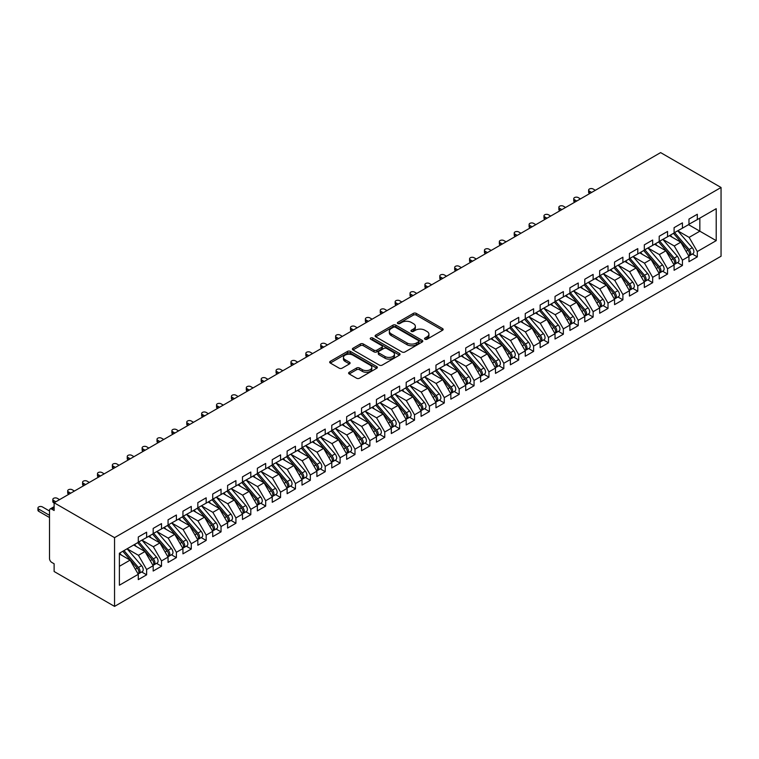 <?xml version="1.0" encoding="UTF-8"?>
<svg xmlns="http://www.w3.org/2000/svg" width="759" height="759" viewBox="0 0 759 759"><rect width="100%" height="100%" fill="white"/><g stroke="black" fill="none" stroke-linecap="round" stroke-linejoin="round"><path stroke-width="1.14" d="M424.983 339.226A1.442 0.835 0 0 0 427.032 339.226L442.554 330.26A2.068 1.195 0 0 0 443.161 329.415A2.068 1.195 0 0 0 442.554 328.571L416.255 313.391A2.068 1.195 0 0 0 413.332 313.391L397.811 322.357A1.442 0.835 0 0 0 397.393 322.945A1.442 0.835 0 0 0 397.811 323.533A1.442 0.835 0 0 0 399.86 323.533L401.872 322.376A6.613 3.814 0 0 1 411.217 322.376L413.408 323.638A6.613 3.814 0 0 1 415.344 326.342A6.613 3.814 0 0 1 413.408 329.036L411.397 330.203A1.442 0.835 0 0 0 410.98 330.791A1.442 0.835 0 0 0 411.397 331.379A1.442 0.835 0 0 0 413.446 331.379L415.458 330.222A6.613 3.814 0 0 1 424.803 330.222L426.994 331.484A6.613 3.814 0 0 1 428.93 334.188A6.613 3.814 0 0 1 426.994 336.882L424.983 338.04A1.442 0.835 0 0 0 424.566 338.637A1.442 0.835 0 0 0 424.983 339.226L424.983 338.04M349.206 372.271A2.068 1.195 0 0 0 348.599 373.105A2.068 1.195 0 0 0 349.206 373.95L356.578 378.21A2.068 1.195 0 0 0 359.5 378.21L376.739 368.257A2.068 1.195 0 0 0 377.346 367.413A2.068 1.195 0 0 0 376.739 366.569L350.44 351.389A2.068 1.195 0 0 0 347.518 351.389L330.279 361.341A2.068 1.195 0 0 0 329.681 362.185A2.068 1.195 0 0 0 330.279 363.03L339.197 368.172A2.068 1.195 0 0 0 342.119 368.172L349.491 363.912A2.068 1.195 0 0 0 350.098 363.077A2.068 1.195 0 0 0 349.491 362.233L345.079 359.681A5.531 3.188 0 0 1 343.457 357.423A5.531 3.188 0 0 1 346.872 354.472A5.531 3.188 0 0 1 352.888 355.165L370.202 365.164A5.531 3.188 0 0 1 371.825 367.413A5.531 3.188 0 0 1 368.409 370.364A5.531 3.188 0 0 1 362.385 369.671L359.5 368.011A2.068 1.195 0 0 0 356.578 368.011L349.206 372.271L349.206 373.95M660.624 152.606L721.05 187.492L114.552 537.647L54.126 502.762L660.624 152.606M402.014 351.977A2.068 1.195 0 0 0 404.936 351.977L422.175 342.024A2.068 1.195 0 0 0 422.782 341.189A2.068 1.195 0 0 0 422.175 340.345L395.875 325.156A2.068 1.195 0 0 0 392.953 325.156L375.714 335.108A2.068 1.195 0 0 0 375.117 335.952A2.068 1.195 0 0 0 375.714 336.797L402.014 351.977M371.255 339.539A1.442 0.835 0 0 1 372.726 339.738L372.726 338.021L399.462 353.457A2.068 1.195 0 0 1 400.059 354.301A2.068 1.195 0 0 1 399.462 355.146L382.223 365.098A2.068 1.195 0 0 1 379.301 365.098L353.001 349.918L353.001 348.229A2.068 1.195 0 0 0 352.394 349.074A2.068 1.195 0 0 0 353.001 349.918M353.001 348.229L360.383 343.969A2.068 1.195 0 0 1 363.295 343.969L373.969 350.127A2.068 1.195 0 0 0 376.891 350.127L381.777 347.299A2.068 1.195 0 0 0 382.384 346.455A2.068 1.195 0 0 0 381.777 345.611L370.677 339.207A1.442 0.835 0 0 1 370.25 338.609A1.442 0.835 0 0 1 371.151 337.84A1.442 0.835 0 0 1 372.726 338.021M54.126 502.762L54.126 510.494L51.745 509.118A3.159 1.822 -120 0 0 50.16 508.966A3.159 1.822 -120 0 0 49.515 510.409L49.515 558.529A3.159 1.822 -120 0 0 51.745 562.4L54.126 563.776L54.126 571.508L114.552 606.394L114.552 537.647M114.552 606.394L721.05 256.238L721.05 187.492M688.527 224.655L716.211 240.641L716.211 208.678L697.312 219.588L697.312 214.256L688.973 219.076L688.973 224.398L682.426 228.184L682.426 222.852L674.096 227.662L674.096 232.994L667.541 236.77L667.541 231.448L659.21 236.258L659.21 241.58L652.664 245.366L652.664 240.034L644.325 244.853L644.325 250.176L637.778 253.961L637.778 248.629L629.439 253.44L629.439 258.772L622.892 262.548L622.892 257.225L614.562 262.035L614.562 267.367L608.006 271.143L608.006 265.821L599.676 270.631L599.676 275.953L593.13 279.739L593.13 274.407L584.791 279.217L584.791 284.549L578.244 288.325L578.244 283.003L569.905 287.813L569.905 293.145L563.358 296.921L563.358 291.598L555.028 296.408L555.028 301.731L548.472 305.516L548.472 300.184L540.142 305.004L540.142 310.327L533.596 314.112L533.596 308.78L525.256 313.59L525.256 318.922L518.71 322.698L518.71 317.376L510.38 322.186L510.38 327.508L503.824 331.294L503.824 325.962L495.494 330.782L495.494 336.104L488.948 339.89L488.948 334.558L480.608 339.368L480.608 344.7L474.062 348.476L474.062 343.153L465.722 347.964L465.722 353.296L459.176 357.072L459.176 351.749L450.846 356.559L450.846 361.882L444.29 365.667L444.29 360.335L435.96 365.145L435.96 370.477L429.414 374.253L429.414 368.931L421.074 373.741L421.074 379.073L414.528 382.849L414.528 377.527L406.188 382.337L406.188 387.659L399.642 391.445L399.642 386.113L391.312 390.932L391.312 396.255L384.756 400.04L384.756 394.708L376.426 399.519L376.426 404.851L369.88 408.627L369.88 403.304L361.54 408.114L361.54 413.446L354.994 417.222L354.994 411.89L346.654 416.71L346.654 422.032L340.108 425.818L340.108 420.486L331.778 425.296L331.778 430.628L325.222 434.404L325.222 429.082L316.892 433.892L316.892 439.224L310.346 443L310.346 437.677L302.006 442.488L302.006 447.81L295.46 451.596L295.46 446.264L287.12 451.074L287.12 456.406L280.574 460.191L280.574 454.859L272.244 459.669L272.244 465.001L265.688 468.777L265.688 463.455L257.358 468.265L257.358 473.588L250.812 477.373L250.812 472.041L242.472 476.861L242.472 482.183L235.926 485.969L235.926 480.637L227.596 485.447L227.596 490.779L221.04 494.555L221.04 489.232L212.71 494.043L212.71 499.375L206.163 503.151L206.163 497.819L197.824 502.638L197.824 507.961L191.277 511.746L191.277 506.414L182.938 511.224L182.938 516.556L176.392 520.332L176.392 515.01L168.062 519.82L168.062 525.152L161.506 528.928L161.506 523.606L153.176 528.416L153.176 533.738L146.629 537.524L146.629 532.192L138.29 537.002L138.29 542.334L119.391 553.245L119.391 585.217L138.29 574.297L130.102 560.123L119.391 553.937M716.211 240.641L697.312 251.552L689.125 237.377L677.815 230.84M692.36 254.028L697.312 256.884L697.312 251.552M697.312 256.884L688.973 261.694L688.973 256.362L682.426 260.147L674.239 245.963L662.93 239.436M677.483 262.614L682.426 265.47L682.426 260.147M682.426 265.47L674.096 270.289L674.096 264.957L667.541 268.743L659.362 254.559L648.044 248.032L662.493 264.91L659.372 266.713A4.212 2.429 60 0 1 660.994 270.707A4.212 2.429 60 0 1 660.121 272.642A4.212 2.429 60 0 1 659.438 272.832M662.598 271.21L667.541 274.065L667.541 268.743M667.541 274.065L659.21 278.876L659.21 273.553L652.664 277.329L644.476 263.155L633.167 256.618L647.617 273.496L644.486 275.299A4.212 2.429 60 0 1 646.108 279.303A4.212 2.429 60 0 1 645.245 281.228A4.212 2.429 60 0 1 644.562 281.428M647.712 279.805L652.664 282.661L652.664 277.329M652.664 282.661L644.325 287.471L644.325 282.139L637.778 285.925L629.591 271.75L618.281 265.214M632.835 288.392L637.778 291.247L637.778 285.925M637.778 291.247L629.439 296.067L629.439 290.735L622.892 294.52L614.705 280.337L603.396 273.809M617.949 296.987L622.892 299.843L622.892 294.52M622.892 299.843L614.562 304.653L614.562 299.331L608.006 303.107L599.828 288.932L588.51 282.405L602.959 299.274L599.838 301.086A4.212 2.429 60 0 1 601.46 305.08A4.212 2.429 60 0 1 600.587 307.006A4.212 2.429 60 0 1 599.904 307.205M603.063 305.583L608.006 308.439L608.006 303.107M608.006 308.439L599.676 313.249L599.676 307.926L593.13 311.702L584.942 297.528L573.633 290.991L588.083 307.869L584.952 309.672A4.212 2.429 60 0 1 586.574 313.676A4.212 2.429 60 0 1 585.711 315.602A4.212 2.429 60 0 1 585.028 315.801M588.178 314.179L593.13 317.034L593.13 311.702M593.13 317.034L584.791 321.844L584.791 316.512L578.244 320.298L570.056 306.114L558.747 299.587M573.301 322.765L578.244 325.62L578.244 320.298M578.244 325.62L569.905 330.431L569.905 325.108L563.358 328.884L555.171 314.71L543.861 308.182M558.415 331.36L563.358 334.216L563.358 328.884M563.358 334.216L555.028 339.026L555.028 333.704L548.472 337.48L540.294 323.306L528.976 316.769L543.425 333.647L540.304 335.45A4.212 2.429 60 0 1 541.926 339.453A4.212 2.429 60 0 1 541.053 341.379A4.212 2.429 60 0 1 540.38 341.578M543.529 339.956L548.472 342.812L548.472 337.48M548.472 342.812L540.142 347.622L540.142 342.29L533.596 346.076L525.408 331.892L514.099 325.364L528.549 342.243L525.418 344.045A4.212 2.429 60 0 1 527.05 348.049A4.212 2.429 60 0 1 526.177 349.975A4.212 2.429 60 0 1 525.494 350.165M528.644 348.542L533.596 351.398L533.596 346.076M533.596 351.398L525.256 356.218L525.256 350.886L518.71 354.671L510.522 340.487L499.213 333.96M513.767 357.138L518.71 359.994L518.71 354.671M518.71 359.994L510.38 364.804L510.38 359.481L503.824 363.257L495.636 349.083L484.327 342.546M498.881 365.734L503.824 368.589L503.824 363.257M503.824 368.589L495.494 373.4L495.494 368.068L488.948 371.853L480.76 357.679L469.442 351.142L483.891 368.02L480.77 369.823A4.212 2.429 60 0 1 482.392 373.826A4.212 2.429 60 0 1 481.519 375.752A4.212 2.429 60 0 1 480.845 375.952M483.995 374.32L488.948 377.176L488.948 371.853M488.948 377.176L480.608 381.995L480.608 376.663L474.062 380.449L465.874 366.265L454.565 359.738M469.109 382.916L474.062 385.771L474.062 380.449M474.062 385.771L465.722 390.581L465.722 385.259L459.176 389.035L450.988 374.861L439.679 368.333M454.233 391.511L459.176 394.367L459.176 389.035M459.176 394.367L450.846 399.177L450.846 393.855L444.29 397.631L436.112 383.456L424.793 376.919M439.347 400.107L444.29 402.963L444.29 397.631M444.29 402.963L435.96 407.773L435.96 402.441L429.414 406.226L421.226 392.042L409.917 385.515L424.357 402.393L421.236 404.196A4.212 2.429 60 0 1 422.858 408.2A4.212 2.429 60 0 1 421.985 410.126A4.212 2.429 60 0 1 421.311 410.315M424.461 408.693L429.414 411.549L429.414 406.226M429.414 411.549L421.074 416.359L421.074 411.036L414.528 414.812L406.34 400.638L395.031 394.111L409.481 410.98L406.35 412.792A4.212 2.429 60 0 1 407.981 416.786A4.212 2.429 60 0 1 407.109 418.721A4.212 2.429 60 0 1 406.426 418.911M409.575 417.289L414.528 420.144L414.528 414.812M414.528 420.144L406.188 424.955L406.188 419.632L399.642 423.408L391.454 409.234L380.145 402.697M394.699 425.884L399.642 428.74L399.642 423.408M399.642 428.74L391.312 433.55L391.312 428.218L384.756 432.004L376.578 417.82L365.259 411.293M379.813 434.471L384.756 437.326L384.756 432.004M384.756 437.326L376.426 442.146L376.426 436.814L369.88 440.599L361.692 426.416L350.383 419.888M364.927 443.066L369.88 445.922L369.88 440.599M369.88 445.922L361.54 450.732L361.54 445.41L354.994 449.186L346.806 435.011L335.497 428.484L349.946 445.353L346.816 447.155A4.212 2.429 60 0 1 348.447 451.159A4.212 2.429 60 0 1 347.575 453.085A4.212 2.429 60 0 1 346.891 453.284M350.041 451.662L354.994 454.518L354.994 449.186M354.994 454.518L346.654 459.328L346.654 453.996L340.108 457.781L331.92 443.607L320.611 437.07M335.165 460.248L340.108 463.113L340.108 457.781M340.108 463.113L331.778 467.923L331.778 462.592L325.222 466.377L317.044 452.193L305.725 445.666M320.279 468.844L325.222 471.7L325.222 466.377M325.222 471.7L316.892 476.51L316.892 471.187L310.346 474.963L302.158 460.789L290.849 454.262L305.298 471.13L302.167 472.942A4.212 2.429 60 0 1 303.79 476.937A4.212 2.429 60 0 1 302.926 478.863A4.212 2.429 60 0 1 302.243 479.062M305.393 477.439L310.346 480.295L310.346 474.963M310.346 480.295L302.006 485.105L302.006 479.783L295.46 483.559L287.272 469.385L275.963 462.848L290.412 479.726L287.281 481.529A4.212 2.429 60 0 1 288.913 485.532A4.212 2.429 60 0 1 288.041 487.458A4.212 2.429 60 0 1 287.357 487.657M290.517 486.035L295.46 488.891L295.46 483.559M295.46 488.891L287.12 493.701L287.12 488.369L280.574 492.155L272.386 477.971L261.077 471.443M275.631 494.621L280.574 497.477L280.574 492.155M280.574 497.477L272.244 502.297L272.244 496.965L265.688 500.741L257.51 486.566L246.191 480.039M260.745 503.217L265.688 506.073L265.688 500.741M265.688 506.073L257.358 510.883L257.358 505.56L250.812 509.336L242.624 495.162L231.315 488.625M245.859 511.813L250.812 514.668L250.812 509.336M250.812 514.668L242.472 519.479L242.472 514.147L235.926 517.932L227.738 503.748L216.429 497.221L230.878 514.099L227.747 515.902A4.212 2.429 60 0 1 229.379 519.906A4.212 2.429 60 0 1 228.506 521.831A4.212 2.429 60 0 1 227.823 522.021M230.983 520.399L235.926 523.255L235.926 517.932M235.926 523.255L227.596 528.074L227.596 522.742L221.04 526.528L212.852 512.344L201.543 505.817M216.097 528.995L221.04 531.85L221.04 526.528M221.04 531.85L212.71 536.66L212.71 531.338L206.163 535.114L197.976 520.94L186.657 514.412M201.211 537.59L206.163 540.446L206.163 535.114M206.163 540.446L197.824 545.256L197.824 539.924L191.277 543.71L183.09 529.535L171.781 522.998L186.23 539.877L183.099 541.679A4.212 2.429 60 0 1 184.731 545.683A4.212 2.429 60 0 1 183.858 547.609A4.212 2.429 60 0 1 183.175 547.808M186.325 546.186L191.277 549.042L191.277 543.71M191.277 549.042L182.938 553.852L182.938 548.52L176.392 552.305L168.204 538.122L156.895 531.594L171.344 548.472L168.213 550.275A4.212 2.429 60 0 1 169.845 554.279A4.212 2.429 60 0 1 168.972 556.205A4.212 2.429 60 0 1 168.289 556.394M171.449 554.772L176.392 557.628L176.392 552.305M176.392 557.628L168.062 562.438L168.062 557.115L161.506 560.892L153.327 546.717L142.009 540.19M156.563 563.368L161.506 566.223L161.506 560.892M161.506 566.223L153.176 571.034L153.176 565.711L146.629 569.487L138.442 555.313L127.123 548.776M141.677 571.963L146.629 574.819L146.629 569.487M146.629 574.819L138.29 579.629L138.29 574.297M138.29 542.163L146.629 537.524M119.391 566.309L130.102 560.123M153.176 533.568L161.506 528.928M138.442 555.313L144.988 551.527L133.679 545M153.176 565.711L144.988 551.527M168.062 524.981L176.392 520.332M153.327 546.717L159.874 542.932L148.555 536.404M168.062 557.115L159.874 542.932M182.938 516.386L191.277 511.746M168.204 538.122L174.75 534.345L163.441 527.809M182.938 548.52L174.75 534.345M197.824 507.79L206.163 503.151M183.09 529.535L189.636 525.75L178.327 519.222M197.824 539.924L189.636 525.75M212.71 499.194L221.04 494.555M197.976 520.94L204.522 517.154L193.213 510.627M212.71 531.338L204.522 517.154M227.596 490.608L235.926 485.969M212.852 512.344L219.408 508.568L208.089 502.031M227.596 522.742L219.408 508.568M242.472 482.012L250.812 477.373M227.738 503.748L234.284 499.972L222.975 493.445M242.472 514.147L234.284 499.972M257.358 473.417L265.688 468.777M242.624 495.162L249.17 491.377L237.861 484.849M257.358 505.56L249.17 491.377M272.244 464.831L280.574 460.191M257.51 486.566L264.056 482.79L252.747 476.254M272.244 496.965L264.056 482.79M287.12 456.235L295.46 451.596M272.386 477.971L278.942 474.195L267.623 467.658M287.12 488.369L278.942 474.195M302.006 447.639L310.346 443M287.272 469.385L293.818 465.599L282.509 459.072M302.006 479.783L293.818 465.599M316.892 439.053L325.222 434.404M302.158 460.789L308.704 457.003L297.395 450.476M316.892 471.187L308.704 457.003M331.778 430.457L340.108 425.818M317.044 452.193L323.59 448.417L312.281 441.88M331.778 462.592L323.59 448.417M346.654 421.862L354.994 417.222M331.92 443.607L338.476 439.822L327.157 433.294M346.654 453.996L338.476 439.822M361.54 413.266L369.88 408.627M346.806 435.011L353.352 431.226L342.043 424.698M361.54 445.41L353.352 431.226M376.426 404.68L384.756 400.04M361.692 426.416L368.238 422.64L356.929 416.103M376.426 436.814L368.238 422.64M391.312 396.084L399.642 391.445M376.578 417.82L383.124 414.044L371.815 407.517M391.312 428.218L383.124 414.044M406.188 387.488L414.528 382.849M391.454 409.234L398.01 405.448L386.692 398.921M406.188 419.632L398.01 405.448M421.074 378.902L429.414 374.253M406.34 400.638L412.887 396.862L401.577 390.325M421.074 411.036L412.887 396.862M435.96 370.307L444.29 365.667M421.226 392.042L427.772 388.266L416.463 381.73M435.96 402.441L427.772 388.266M450.846 361.711L459.176 357.072M436.112 383.456L442.658 379.671L431.34 373.143M450.846 393.855L442.658 379.671M465.722 353.115L474.062 348.476M450.988 374.861L457.544 371.075L446.226 364.548M465.722 385.259L457.544 371.075M480.608 344.529L488.948 339.89M465.874 366.265L472.421 362.489L461.111 355.952M480.608 376.663L472.421 362.489M495.494 335.933L503.824 331.294M480.76 357.679L487.306 353.893L475.997 347.366M495.494 368.068L487.306 353.893M510.38 327.338L518.71 322.698M495.636 349.083L502.192 345.298L490.874 338.77M510.38 359.481L502.192 345.298M525.256 318.752L533.596 314.112M510.522 340.487L517.069 336.711L505.76 330.174M525.256 350.886L517.069 336.711M540.142 310.156L548.472 305.516M525.408 331.892L531.955 328.116L520.646 321.588M540.142 342.29L531.955 328.116M555.028 301.56L563.358 296.921M540.294 323.306L546.841 319.52L535.531 312.993M555.028 333.704L546.841 319.52M569.905 292.974L578.244 288.325M555.171 314.71L561.726 310.934L550.408 304.397M569.905 325.108L561.726 310.934M584.791 284.378L593.13 279.739M570.056 306.114L576.603 302.338L565.294 295.801M584.791 316.512L576.603 302.338M599.676 275.783L608.006 271.143M584.942 297.528L591.489 293.742L580.18 287.215M599.676 307.926L591.489 293.742M614.562 267.187L622.892 262.548M599.828 288.932L606.375 285.147L595.065 278.619M614.562 299.331L606.375 285.147M629.439 258.601L637.778 253.961M614.705 280.337L621.26 276.561L609.942 270.024M629.439 290.735L621.26 276.561M644.325 250.005L652.664 245.366M629.591 271.75L636.137 267.965L624.828 261.438M644.325 282.139L636.137 267.965M659.21 241.409L667.541 236.77M644.476 263.155L651.023 259.369L639.714 252.842M659.21 273.553L651.023 259.369M674.096 232.823L682.426 228.184M659.362 254.559L665.909 250.783L654.6 244.246M674.096 264.957L665.909 250.783M688.973 224.228L697.312 219.588M689.125 237.377L699.845 231.191L699.845 218.127L716.211 208.678M674.239 245.963L680.795 242.187L669.476 235.66M688.973 256.362L680.795 242.187M425.562 339.425L426.994 338.599A6.613 3.814 0 0 0 428.93 335.905L428.93 334.188M415.344 326.342L415.344 328.059A6.613 3.814 0 0 1 413.408 330.753L411.976 331.588M442.554 328.571L442.554 330.26L416.255 315.108A2.068 1.195 0 0 0 413.332 315.108L398.39 323.742M422.146 342.043L395.875 326.882A2.068 1.195 0 0 0 392.953 326.882L375.743 336.816M418.522 341.778A1.442 0.835 0 0 0 418.949 341.189A1.442 0.835 0 0 0 418.522 340.592L395.439 327.271A1.442 0.835 0 0 0 393.399 327.271L391.274 328.495A6.613 3.814 0 0 0 389.339 331.19A6.613 3.814 0 0 0 391.274 333.894L407.052 343.002A6.613 3.814 0 0 0 416.406 343.002L418.522 341.778L418.522 343.495A1.442 0.835 0 0 0 418.949 342.907L418.949 341.189M389.339 331.19L389.339 332.907A6.613 3.814 0 0 0 391.274 335.611L391.274 333.894M418.522 343.495L416.406 344.719A6.613 3.814 0 0 1 407.052 344.719L391.274 335.611M353.03 349.927L360.383 345.687L360.383 343.969M382.384 346.455L382.384 348.172A2.068 1.195 0 0 1 381.777 349.017L376.891 351.844A2.068 1.195 0 0 1 373.969 351.844L363.295 345.687A2.068 1.195 0 0 0 360.383 345.687M372.726 339.738L399.433 355.165M385.031 356.512A5.531 3.188 0 0 0 391.056 357.204A5.531 3.188 0 0 0 394.462 354.254A5.531 3.188 0 0 0 392.849 352.005L386.748 348.485A2.068 1.195 0 0 0 383.826 348.485L378.931 351.303A2.068 1.195 0 0 0 378.324 352.148A2.068 1.195 0 0 0 378.931 352.992L385.031 356.512L385.031 358.229A5.531 3.188 0 0 0 391.056 358.922A5.531 3.188 0 0 0 394.462 355.98L394.462 354.254M378.324 352.148L378.324 353.865A2.068 1.195 0 0 0 378.931 354.709L378.931 352.992M385.031 358.229L378.931 354.709M371.825 367.413L371.825 369.13A5.531 3.188 0 0 1 368.409 372.081A5.531 3.188 0 0 1 362.385 371.388L359.5 369.728A2.068 1.195 0 0 0 356.578 369.728L349.225 373.969M343.457 357.423L343.457 359.14A5.531 3.188 0 0 0 345.079 361.398L345.079 359.681M349.463 363.931L345.079 361.398M376.711 368.276L350.44 353.106A2.068 1.195 0 0 0 347.518 353.106L330.307 363.049M674.666 232.662L689.134 249.521A4.212 2.429 60 0 1 690.766 253.525A4.212 2.429 60 0 1 689.893 255.451L693.014 253.648A4.212 2.429 -120 0 0 693.887 251.722A4.212 2.429 -120 0 0 692.265 247.719L677.796 230.859M689.893 255.451A4.212 2.429 60 0 1 689.21 255.65M673.48 233.345L687.948 250.214A4.212 2.429 60 0 1 689.57 254.208A4.212 2.429 60 0 1 688.811 256.068M589.411 191.145L589.411 193.384A2.628 1.518 180 0 1 588.633 192.302L588.633 190.073A2.628 1.518 0 0 0 589.411 191.145L591.64 192.435M595.36 190.281L593.13 189A2.628 1.518 0 0 0 590.255 188.668A2.628 1.518 0 0 0 588.633 190.073M672.066 237.15L670.349 235.148M659.789 241.248L674.258 258.117A4.212 2.429 60 0 1 675.88 262.121A4.212 2.429 60 0 1 675.007 264.047L678.129 262.244A4.212 2.429 -120 0 0 679.001 260.318A4.212 2.429 -120 0 0 677.379 256.314L662.911 239.446M675.007 264.047A4.212 2.429 60 0 1 674.324 264.236M658.594 241.941L673.062 258.8A4.212 2.429 60 0 1 674.685 262.804A4.212 2.429 60 0 1 673.926 264.663M574.525 199.74L574.525 201.97A2.628 1.518 180 0 1 573.757 200.898L573.757 198.668A2.628 1.518 0 0 0 574.525 199.74L576.755 201.031M580.474 198.877L578.244 197.587A2.628 1.518 0 0 0 575.379 197.264A2.628 1.518 0 0 0 573.757 198.668M657.18 245.745L655.472 243.743M660.121 272.642L663.252 270.83A4.212 2.429 -120 0 0 664.125 268.904A4.212 2.429 -120 0 0 662.493 264.91M643.708 250.536L658.176 267.396A4.212 2.429 60 0 1 659.808 271.399A4.212 2.429 60 0 1 659.04 273.259M559.639 208.327L559.639 210.566A2.628 1.518 180 0 1 558.871 209.493L558.871 207.254A2.628 1.518 0 0 0 559.639 208.327L561.869 209.617M565.588 207.473L563.358 206.182A2.628 1.518 0 0 0 560.493 205.85A2.628 1.518 0 0 0 558.871 207.254M642.304 254.341L640.587 252.339M644.903 249.844L659.372 266.713M645.245 281.228L648.366 279.426A4.212 2.429 -120 0 0 649.239 277.5A4.212 2.429 -120 0 0 647.617 273.496M628.831 259.123L643.3 275.991A4.212 2.429 60 0 1 644.922 279.995A4.212 2.429 60 0 1 644.154 281.845M544.753 216.922L544.753 219.161A2.628 1.518 180 0 1 543.985 218.08L543.985 215.85A2.628 1.518 0 0 0 544.753 216.922L546.992 218.213M550.711 216.068L548.472 214.778A2.628 1.518 0 0 0 545.607 214.446A2.628 1.518 0 0 0 543.985 215.85M627.418 262.927L625.701 260.925M630.017 258.439L644.486 275.299M615.132 267.035L629.6 283.894A4.212 2.429 60 0 1 631.232 287.898A4.212 2.429 60 0 1 630.359 289.824L633.48 288.022A4.212 2.429 -120 0 0 634.353 286.096A4.212 2.429 -120 0 0 632.731 282.092L618.262 265.223M630.359 289.824A4.212 2.429 60 0 1 629.676 290.023M613.946 267.718L628.414 284.587A4.212 2.429 60 0 1 630.036 288.581A4.212 2.429 60 0 1 629.277 290.441M529.877 225.518L529.877 227.747A2.628 1.518 180 0 1 529.099 226.675L529.099 224.446A2.628 1.518 0 0 0 529.877 225.518L532.106 226.808M535.826 224.655L533.596 223.364A2.628 1.518 0 0 0 530.731 223.042A2.628 1.518 0 0 0 529.099 224.446M612.532 271.523L610.815 269.521M600.255 275.621L614.724 292.49A4.212 2.429 60 0 1 616.346 296.494A4.212 2.429 60 0 1 615.473 298.42L618.594 296.608A4.212 2.429 -120 0 0 619.467 294.682A4.212 2.429 -120 0 0 617.845 290.688L603.377 273.819M615.473 298.42A4.212 2.429 60 0 1 614.79 298.61M599.06 276.314L613.528 293.173A4.212 2.429 60 0 1 615.151 297.177A4.212 2.429 60 0 1 614.392 299.037M514.991 234.114L514.991 236.343A2.628 1.518 180 0 1 514.222 235.271L514.222 233.032A2.628 1.518 0 0 0 514.991 234.114L517.221 235.394M520.94 233.25L518.71 231.96A2.628 1.518 0 0 0 515.845 231.628A2.628 1.518 0 0 0 514.222 233.032M597.656 280.118L595.938 278.117M600.587 307.006L603.718 305.203A4.212 2.429 -120 0 0 604.591 303.277A4.212 2.429 -120 0 0 602.959 299.274M584.174 284.9L598.642 301.769A4.212 2.429 60 0 1 600.274 305.773A4.212 2.429 60 0 1 599.506 307.632M500.105 242.7L500.105 244.939A2.628 1.518 180 0 1 499.337 243.867L499.337 241.628A2.628 1.518 0 0 0 500.105 242.7L502.335 243.99M506.063 241.846L503.824 240.556A2.628 1.518 0 0 0 500.959 240.223A2.628 1.518 0 0 0 499.337 241.628M582.77 288.705L581.052 286.712M585.369 284.217L599.838 301.086M585.711 315.602L588.832 313.799A4.212 2.429 -120 0 0 589.705 311.873A4.212 2.429 -120 0 0 588.083 307.869M569.297 293.496L583.766 310.365A4.212 2.429 60 0 1 585.388 314.359A4.212 2.429 60 0 1 584.62 316.218M485.219 251.295L485.219 253.525A2.628 1.518 180 0 1 484.451 252.453L484.451 250.223A2.628 1.518 0 0 0 485.219 251.295L487.458 252.586M491.177 250.432L488.948 249.151A2.628 1.518 0 0 0 486.073 248.819A2.628 1.518 0 0 0 484.451 250.223M567.884 297.3L566.167 295.298M570.483 292.813L584.952 309.672M555.597 301.399L570.066 318.268A4.212 2.429 60 0 1 571.698 322.271A4.212 2.429 60 0 1 570.825 324.197L573.946 322.395A4.212 2.429 -120 0 0 574.819 320.459A4.212 2.429 -120 0 0 573.197 316.465L558.728 299.596M570.825 324.197A4.212 2.429 60 0 1 570.142 324.387M554.412 302.091L568.88 318.951A4.212 2.429 60 0 1 570.502 322.954A4.212 2.429 60 0 1 569.743 324.814M470.343 259.891L470.343 262.121A2.628 1.518 180 0 1 469.565 261.049L469.565 258.81A2.628 1.518 0 0 0 470.343 259.891L472.572 261.172M476.291 259.028L474.062 257.737A2.628 1.518 0 0 0 471.197 257.415A2.628 1.518 0 0 0 469.565 258.81M552.998 305.896L551.29 303.894M540.721 309.995L555.19 326.863A4.212 2.429 60 0 1 556.812 330.858A4.212 2.429 60 0 1 555.939 332.784L559.07 330.981A4.212 2.429 -120 0 0 559.933 329.055A4.212 2.429 -120 0 0 558.311 325.051L543.842 308.192M555.939 332.784A4.212 2.429 60 0 1 555.256 332.983M539.526 310.678L553.994 327.546A4.212 2.429 60 0 1 555.616 331.55A4.212 2.429 60 0 1 554.857 333.41M455.457 268.477L455.457 270.716A2.628 1.518 180 0 1 454.688 269.644L454.688 267.405A2.628 1.518 0 0 0 455.457 268.477L457.686 269.768M461.406 267.623L459.176 266.333A2.628 1.518 0 0 0 456.311 266.001A2.628 1.518 0 0 0 454.688 267.405M538.122 314.482L536.404 312.49M541.053 341.379L544.184 339.577A4.212 2.429 -120 0 0 545.057 337.651A4.212 2.429 -120 0 0 543.425 333.647M524.64 319.273L539.108 336.142A4.212 2.429 60 0 1 540.74 340.146A4.212 2.429 60 0 1 539.972 341.996M440.571 277.073L440.571 279.312A2.628 1.518 180 0 1 439.803 278.23L439.803 276.001A2.628 1.518 0 0 0 440.571 277.073L442.801 278.363M446.529 276.21L444.29 274.929A2.628 1.518 0 0 0 441.425 274.597A2.628 1.518 0 0 0 439.803 276.001M523.236 323.078L521.518 321.076M525.835 318.59L540.304 335.45M526.177 349.975L529.298 348.172A4.212 2.429 -120 0 0 530.171 346.246A4.212 2.429 -120 0 0 528.549 342.243M509.763 327.869L524.232 344.738A4.212 2.429 60 0 1 525.854 348.732A4.212 2.429 60 0 1 525.086 350.592M425.685 285.669L425.685 287.898A2.628 1.518 180 0 1 424.917 286.826L424.917 284.597A2.628 1.518 0 0 0 425.685 285.669L427.924 286.959M431.643 284.805L429.414 283.515A2.628 1.518 0 0 0 426.539 283.192A2.628 1.518 0 0 0 424.917 284.597M508.35 331.674L506.632 329.672M510.949 327.176L525.418 344.045M496.073 335.772L510.532 352.641A4.212 2.429 60 0 1 512.164 356.635A4.212 2.429 60 0 1 511.291 358.571L514.412 356.758A4.212 2.429 -120 0 0 515.285 354.832A4.212 2.429 -120 0 0 513.663 350.838L499.194 333.969M511.291 358.571A4.212 2.429 60 0 1 510.608 358.76M494.877 336.465L509.346 353.324A4.212 2.429 60 0 1 510.968 357.328A4.212 2.429 60 0 1 510.209 359.187M410.809 294.255L410.809 296.494A2.628 1.518 180 0 1 410.031 295.422L410.031 293.183A2.628 1.518 0 0 0 410.809 294.255L413.038 295.545M416.757 293.401L414.528 292.111A2.628 1.518 0 0 0 411.663 291.779A2.628 1.518 0 0 0 410.031 293.183M493.464 340.269L491.756 338.267M481.187 344.368L495.655 361.227A4.212 2.429 60 0 1 497.278 365.231A4.212 2.429 60 0 1 496.405 367.157L499.536 365.354A4.212 2.429 -120 0 0 500.399 363.428A4.212 2.429 -120 0 0 498.777 359.424L484.308 342.565M496.405 367.157A4.212 2.429 60 0 1 495.722 367.356M479.992 345.051L494.46 361.92A4.212 2.429 60 0 1 496.092 365.923A4.212 2.429 60 0 1 495.323 367.783M395.923 302.85L395.923 305.09A2.628 1.518 180 0 1 395.154 304.008L395.154 301.778A2.628 1.518 0 0 0 395.923 302.85L398.152 304.141M401.872 301.997L399.642 300.706A2.628 1.518 0 0 0 396.777 300.374A2.628 1.518 0 0 0 395.154 301.778M478.587 348.855L476.87 346.854M481.519 375.752L484.65 373.95A4.212 2.429 -120 0 0 485.523 372.024A4.212 2.429 -120 0 0 483.891 368.02M465.115 353.647L479.574 370.515A4.212 2.429 60 0 1 481.206 374.51A4.212 2.429 60 0 1 480.438 376.369M381.037 311.446L381.037 313.676A2.628 1.518 180 0 1 380.268 312.604L380.268 310.374A2.628 1.518 0 0 0 381.037 311.446L383.267 312.736M386.995 310.583L384.756 309.293A2.628 1.518 0 0 0 381.891 308.97A2.628 1.518 0 0 0 380.268 310.374M463.702 357.451L461.984 355.449M466.301 352.963L480.77 369.823M451.415 361.55L465.884 378.418A4.212 2.429 60 0 1 467.516 382.422A4.212 2.429 60 0 1 466.643 384.348L469.764 382.536A4.212 2.429 -120 0 0 470.637 380.61A4.212 2.429 -120 0 0 469.015 376.616L454.546 359.747M466.643 384.348A4.212 2.429 60 0 1 465.96 384.538M450.229 362.242L464.698 379.102A4.212 2.429 60 0 1 466.32 383.105A4.212 2.429 60 0 1 465.552 384.965M366.151 320.042L366.151 322.271A2.628 1.518 180 0 1 365.383 321.199L365.383 318.96A2.628 1.518 0 0 0 366.151 320.042L368.39 321.323M372.109 319.178L369.88 317.888A2.628 1.518 0 0 0 367.005 317.556A2.628 1.518 0 0 0 365.383 318.96M448.816 366.047L447.098 364.045M436.539 370.145L451.007 387.014A4.212 2.429 60 0 1 452.63 391.008A4.212 2.429 60 0 1 451.757 392.934L454.878 391.132A4.212 2.429 -120 0 0 455.751 389.206A4.212 2.429 -120 0 0 454.129 385.202L439.66 368.343M451.757 392.934A4.212 2.429 60 0 1 451.074 393.134M435.343 370.828L449.812 387.697A4.212 2.429 60 0 1 451.434 391.701A4.212 2.429 60 0 1 450.675 393.56M351.275 328.628L351.275 330.867A2.628 1.518 180 0 1 350.497 329.795L350.497 327.556A2.628 1.518 0 0 0 351.275 328.628L353.504 329.918M357.223 327.774L354.994 326.484A2.628 1.518 0 0 0 352.129 326.152A2.628 1.518 0 0 0 350.497 327.556M433.93 374.633L432.222 372.641M421.653 378.741L436.121 395.6A4.212 2.429 60 0 1 437.744 399.604A4.212 2.429 60 0 1 436.871 401.53L440.002 399.727A4.212 2.429 -120 0 0 440.875 397.801A4.212 2.429 -120 0 0 439.243 393.798L424.774 376.929M436.871 401.53A4.212 2.429 60 0 1 436.188 401.729M420.458 379.424L434.926 396.293A4.212 2.429 60 0 1 436.558 400.287A4.212 2.429 60 0 1 435.789 402.147M336.389 337.224L336.389 339.453A2.628 1.518 180 0 1 335.62 338.381L335.62 336.152A2.628 1.518 0 0 0 336.389 337.224L338.618 338.514M342.337 336.36L340.108 335.08A2.628 1.518 0 0 0 337.243 334.747A2.628 1.518 0 0 0 335.62 336.152M419.053 383.229L417.336 381.227M421.985 410.126L425.116 408.323A4.212 2.429 -120 0 0 425.989 406.388A4.212 2.429 -120 0 0 424.357 402.393M405.581 388.02L420.05 404.879A4.212 2.429 60 0 1 421.672 408.883A4.212 2.429 60 0 1 420.903 410.742M321.503 345.819L321.503 348.049A2.628 1.518 180 0 1 320.734 346.977L320.734 344.738A2.628 1.518 0 0 0 321.503 345.819L323.732 347.1M327.461 344.956L325.222 343.666A2.628 1.518 0 0 0 322.357 343.343A2.628 1.518 0 0 0 320.734 344.738M404.168 391.824L402.45 389.822M406.767 387.327L421.236 404.196M407.109 418.721L410.23 416.909A4.212 2.429 -120 0 0 411.103 414.983A4.212 2.429 -120 0 0 409.481 410.98M390.695 396.606L405.164 413.475A4.212 2.429 60 0 1 406.786 417.478A4.212 2.429 60 0 1 406.027 419.338M306.627 354.406L306.627 356.645A2.628 1.518 180 0 1 305.849 355.573L305.849 353.333A2.628 1.518 0 0 0 306.627 354.406L308.856 355.696M312.575 353.552L310.346 352.261A2.628 1.518 0 0 0 307.471 351.929A2.628 1.518 0 0 0 305.849 353.333M389.282 400.41L387.564 398.418M391.881 395.923L406.35 412.792M377.005 404.519L391.473 421.378A4.212 2.429 60 0 1 393.096 425.382A4.212 2.429 60 0 1 392.223 427.308L395.344 425.505A4.212 2.429 -120 0 0 396.217 423.579A4.212 2.429 -120 0 0 394.595 419.575L380.126 402.716M392.223 427.308A4.212 2.429 60 0 1 391.54 427.507M375.809 405.202L390.278 422.07A4.212 2.429 60 0 1 391.9 426.074A4.212 2.429 60 0 1 391.141 427.924M291.741 363.001L291.741 365.24A2.628 1.518 180 0 1 290.972 364.159L290.972 361.929A2.628 1.518 0 0 0 291.741 363.001L293.97 364.292M297.689 362.138L295.46 360.857A2.628 1.518 0 0 0 292.594 360.525A2.628 1.518 0 0 0 290.972 361.929M374.396 409.006L372.688 407.004M362.119 413.105L376.587 429.974A4.212 2.429 60 0 1 378.21 433.977A4.212 2.429 60 0 1 377.337 435.903L380.468 434.101A4.212 2.429 -120 0 0 381.341 432.175A4.212 2.429 -120 0 0 379.709 428.171L365.24 411.302M377.337 435.903A4.212 2.429 60 0 1 376.654 436.093M360.923 413.797L375.392 430.666A4.212 2.429 60 0 1 377.024 434.66A4.212 2.429 60 0 1 376.255 436.52M276.855 371.597L276.855 373.826A2.628 1.518 180 0 1 276.086 372.754L276.086 370.525A2.628 1.518 0 0 0 276.855 371.597L279.084 372.887M282.803 370.734L280.574 369.443A2.628 1.518 0 0 0 277.709 369.121A2.628 1.518 0 0 0 276.086 370.525M359.519 417.602L357.802 415.6M347.233 421.7L361.701 438.569A4.212 2.429 60 0 1 363.324 442.563A4.212 2.429 60 0 1 362.451 444.499L365.582 442.687A4.212 2.429 -120 0 0 366.455 440.761A4.212 2.429 -120 0 0 364.832 436.767L350.364 419.898M362.451 444.499A4.212 2.429 60 0 1 361.777 444.689M346.047 422.393L360.516 439.252A4.212 2.429 60 0 1 362.138 443.256A4.212 2.429 60 0 1 361.369 445.116M261.969 380.183L261.969 382.422A2.628 1.518 180 0 1 261.2 381.35L261.2 379.111A2.628 1.518 0 0 0 261.969 380.183L264.208 381.473M267.927 379.329L265.688 378.039A2.628 1.518 0 0 0 262.823 377.707A2.628 1.518 0 0 0 261.2 379.111M344.633 426.197L342.916 424.196M347.575 453.085L350.696 451.282A4.212 2.429 -120 0 0 351.569 449.356A4.212 2.429 -120 0 0 349.946 445.353M331.161 430.979L345.63 447.848A4.212 2.429 60 0 1 347.252 451.852A4.212 2.429 60 0 1 346.493 453.711M247.092 388.779L247.092 391.018A2.628 1.518 180 0 1 246.314 389.936L246.314 387.707A2.628 1.518 0 0 0 247.092 388.779L249.322 390.069M253.041 387.925L250.812 386.635A2.628 1.518 0 0 0 247.946 386.303A2.628 1.518 0 0 0 246.314 387.707M329.748 434.784L328.03 432.791M332.347 430.296L346.816 447.155M317.471 438.892L331.939 455.751A4.212 2.429 60 0 1 333.562 459.755A4.212 2.429 60 0 1 332.689 461.681L335.81 459.878A4.212 2.429 -120 0 0 336.683 457.952A4.212 2.429 -120 0 0 335.061 453.948L320.592 437.08M332.689 461.681A4.212 2.429 60 0 1 332.006 461.88M316.275 439.575L330.744 456.444A4.212 2.429 60 0 1 332.366 460.438A4.212 2.429 60 0 1 331.607 462.297M232.207 397.374L232.207 399.604A2.628 1.518 180 0 1 231.438 398.532L231.438 396.302A2.628 1.518 0 0 0 232.207 397.374L234.436 398.665M238.155 396.511L235.926 395.221A2.628 1.518 0 0 0 233.06 394.898A2.628 1.518 0 0 0 231.438 396.302M314.871 443.379L313.154 441.377M302.585 447.478L317.053 464.347A4.212 2.429 60 0 1 318.676 468.35A4.212 2.429 60 0 1 317.803 470.276L320.934 468.474A4.212 2.429 -120 0 0 321.807 466.538A4.212 2.429 -120 0 0 320.175 462.544L305.706 445.675M317.803 470.276A4.212 2.429 60 0 1 317.12 470.466M301.389 448.171L315.858 465.03A4.212 2.429 60 0 1 317.49 469.034A4.212 2.429 60 0 1 316.721 470.893M217.321 405.97L217.321 408.2A2.628 1.518 180 0 1 216.552 407.128L216.552 404.889A2.628 1.518 0 0 0 217.321 405.97L219.55 407.251M223.279 405.107L221.04 403.816A2.628 1.518 0 0 0 218.175 403.484A2.628 1.518 0 0 0 216.552 404.889M299.985 451.975L298.268 449.973M302.926 478.863L306.048 477.06A4.212 2.429 -120 0 0 306.921 475.134A4.212 2.429 -120 0 0 305.298 471.13M286.513 456.757L300.981 473.625A4.212 2.429 60 0 1 302.604 477.629A4.212 2.429 60 0 1 301.835 479.489M202.435 414.556L202.435 416.795A2.628 1.518 180 0 1 201.666 415.723L201.666 413.484A2.628 1.518 0 0 0 202.435 414.556L204.674 415.847M208.393 413.702L206.163 412.412A2.628 1.518 0 0 0 203.289 412.08A2.628 1.518 0 0 0 201.666 413.484M285.099 460.561L283.382 458.569M287.699 456.074L302.167 472.942M288.041 487.458L291.162 485.656A4.212 2.429 -120 0 0 292.035 483.73A4.212 2.429 -120 0 0 290.412 479.726M271.627 465.352L286.096 482.221A4.212 2.429 60 0 1 287.718 486.215A4.212 2.429 60 0 1 286.959 488.075M187.558 423.152L187.558 425.382A2.628 1.518 180 0 1 186.78 424.309L186.78 422.08A2.628 1.518 0 0 0 187.558 423.152L189.788 424.442M193.507 422.289L191.277 421.008A2.628 1.518 0 0 0 188.412 420.676A2.628 1.518 0 0 0 186.78 422.08M270.213 469.157L268.506 467.155M272.813 464.669L287.281 481.529M257.937 473.255L272.405 490.124A4.212 2.429 60 0 1 274.027 494.128A4.212 2.429 60 0 1 273.155 496.054L276.285 494.251A4.212 2.429 -120 0 0 277.149 492.325A4.212 2.429 -120 0 0 275.526 488.322L261.058 471.453M273.155 496.054A4.212 2.429 60 0 1 272.472 496.244M256.741 473.948L271.21 490.807A4.212 2.429 60 0 1 272.832 494.811A4.212 2.429 60 0 1 272.073 496.671M172.672 431.748L172.672 433.977A2.628 1.518 180 0 1 171.904 432.905L171.904 430.666A2.628 1.518 0 0 0 172.672 431.748L174.902 433.038M178.621 430.884L176.392 429.594A2.628 1.518 0 0 0 173.526 429.271A2.628 1.518 0 0 0 171.904 430.666M255.337 477.753L253.62 475.751M243.051 481.851L257.519 498.72A4.212 2.429 60 0 1 259.142 502.714A4.212 2.429 60 0 1 258.269 504.65L261.4 502.837A4.212 2.429 -120 0 0 262.272 500.912A4.212 2.429 -120 0 0 260.641 496.917L246.172 480.049M258.269 504.65A4.212 2.429 60 0 1 257.595 504.839M241.855 482.544L256.324 499.403A4.212 2.429 60 0 1 257.956 503.407A4.212 2.429 60 0 1 257.187 505.266M157.787 440.334L157.787 442.573A2.628 1.518 180 0 1 157.018 441.501L157.018 439.262A2.628 1.518 0 0 0 157.787 440.334L160.016 441.624M163.745 439.48L161.506 438.19A2.628 1.518 0 0 0 158.64 437.858A2.628 1.518 0 0 0 157.018 439.262M240.451 486.339L238.734 484.346M228.165 490.447L242.633 507.306A4.212 2.429 60 0 1 244.256 511.31A4.212 2.429 60 0 1 243.392 513.236L246.514 511.433A4.212 2.429 -120 0 0 247.387 509.507A4.212 2.429 -120 0 0 245.764 505.503L231.296 488.644M243.392 513.236A4.212 2.429 60 0 1 242.709 513.435M226.979 491.13L241.447 507.999A4.212 2.429 60 0 1 243.07 512.002A4.212 2.429 60 0 1 242.301 513.852M142.901 448.93L142.901 451.169A2.628 1.518 180 0 1 142.132 450.087L142.132 447.857A2.628 1.518 0 0 0 142.901 448.93L145.14 450.22M148.859 448.066L146.629 446.785A2.628 1.518 0 0 0 143.755 446.453A2.628 1.518 0 0 0 142.132 447.857M225.565 494.934L223.848 492.933M228.506 521.831L231.628 520.029A4.212 2.429 -120 0 0 232.501 518.103A4.212 2.429 -120 0 0 230.878 514.099M212.093 499.726L226.561 516.594A4.212 2.429 60 0 1 228.184 520.589A4.212 2.429 60 0 1 227.425 522.448M128.024 457.525L128.024 459.755A2.628 1.518 180 0 1 127.246 458.683L127.246 456.453A2.628 1.518 0 0 0 128.024 457.525L130.254 458.815M133.973 456.662L131.743 455.372A2.628 1.518 0 0 0 128.878 455.049A2.628 1.518 0 0 0 127.246 456.453M210.679 503.53L208.972 501.528M213.279 499.033L227.747 515.902M198.403 507.629L212.871 524.497A4.212 2.429 60 0 1 214.493 528.501A4.212 2.429 60 0 1 213.621 530.427L216.751 528.615A4.212 2.429 -120 0 0 217.615 526.689A4.212 2.429 -120 0 0 215.992 522.695L201.524 505.826M213.621 530.427A4.212 2.429 60 0 1 212.937 530.617M197.207 508.321L211.676 525.181A4.212 2.429 60 0 1 213.307 529.184A4.212 2.429 60 0 1 212.539 531.044M113.138 466.111L113.138 468.35A2.628 1.518 180 0 1 112.37 467.278L112.37 465.039A2.628 1.518 0 0 0 113.138 466.111L115.368 467.402M119.087 465.258L116.858 463.967A2.628 1.518 0 0 0 113.992 463.635A2.628 1.518 0 0 0 112.37 465.039M195.803 512.126L194.086 510.124M183.517 516.224L197.985 533.093A4.212 2.429 60 0 1 199.608 537.087A4.212 2.429 60 0 1 198.735 539.013L201.866 537.211A4.212 2.429 -120 0 0 202.738 535.285A4.212 2.429 -120 0 0 201.107 531.281L186.638 514.422M198.735 539.013A4.212 2.429 60 0 1 198.061 539.213M182.331 516.907L196.79 533.776A4.212 2.429 60 0 1 198.422 537.78A4.212 2.429 60 0 1 197.653 539.64M98.253 474.707L98.253 476.946A2.628 1.518 180 0 1 97.484 475.865L97.484 473.635A2.628 1.518 0 0 0 98.253 474.707L100.482 475.997M104.211 473.853L101.972 472.563A2.628 1.518 0 0 0 99.106 472.231A2.628 1.518 0 0 0 97.484 473.635M180.917 520.712L179.2 518.72M183.858 547.609L186.98 545.806A4.212 2.429 -120 0 0 187.852 543.88A4.212 2.429 -120 0 0 186.23 539.877M167.445 525.503L181.913 542.372A4.212 2.429 60 0 1 183.536 546.366A4.212 2.429 60 0 1 182.767 548.226M83.367 483.303L83.367 485.532A2.628 1.518 180 0 1 82.598 484.46L82.598 482.231A2.628 1.518 0 0 0 83.367 483.303L85.606 484.593M89.325 482.439L87.095 481.149A2.628 1.518 0 0 0 84.221 480.827A2.628 1.518 0 0 0 82.598 482.231M166.031 529.308L164.314 527.306M168.631 524.82L183.099 541.679M168.972 556.205L172.094 554.402A4.212 2.429 -120 0 0 172.967 552.467A4.212 2.429 -120 0 0 171.344 548.472M152.559 534.099L167.027 550.958A4.212 2.429 60 0 1 168.65 554.962A4.212 2.429 60 0 1 167.891 556.821M68.49 491.898L68.49 494.128A2.628 1.518 180 0 1 67.712 493.056L67.712 490.817A2.628 1.518 0 0 0 68.49 491.898L70.72 493.179M74.439 491.035L72.209 489.745A2.628 1.518 0 0 0 69.344 489.413A2.628 1.518 0 0 0 67.712 490.817M151.145 537.903L149.438 535.901M153.754 533.406L168.213 550.275M138.869 542.002L153.337 558.871A4.212 2.429 60 0 1 154.959 562.865A4.212 2.429 60 0 1 154.086 564.791L157.217 562.988A4.212 2.429 -120 0 0 158.081 561.062A4.212 2.429 -120 0 0 156.458 557.059L141.99 540.199M154.086 564.791A4.212 2.429 60 0 1 153.403 564.99M137.673 542.685L152.142 559.554A4.212 2.429 60 0 1 153.773 563.558A4.212 2.429 60 0 1 153.005 565.417M53.604 500.485L53.604 502.724A2.628 1.518 180 0 1 52.836 501.652L52.836 499.413A2.628 1.518 0 0 0 53.604 500.485L55.834 501.775M59.553 499.631L57.323 498.34A2.628 1.518 0 0 0 54.458 498.008A2.628 1.518 0 0 0 52.836 499.413M136.269 546.489L134.552 544.497M53.604 502.724L54.126 503.018M123.983 550.598L138.451 567.457A4.212 2.429 60 0 1 140.073 571.461A4.212 2.429 60 0 1 139.201 573.387L142.331 571.584A4.212 2.429 -120 0 0 143.204 569.658A4.212 2.429 -120 0 0 141.572 565.654L127.104 548.785M139.201 573.387A4.212 2.429 60 0 1 138.527 573.586M122.797 551.281L137.265 568.149A4.212 2.429 60 0 1 138.888 572.144A4.212 2.429 60 0 1 138.119 574.003M38.718 509.08L38.718 511.31A2.628 1.518 180 0 1 37.95 510.238L37.95 508.008A2.628 1.518 0 0 0 38.718 509.08L49.515 515.314M49.515 511.016L42.438 506.936A2.628 1.518 0 0 0 39.572 506.604A2.628 1.518 0 0 0 37.95 508.008M121.383 555.085L119.666 553.083M38.718 511.31L49.515 517.543M54.126 507.752L51.745 509.118M426.994 338.599L426.994 336.882M411.397 331.379L411.397 330.203M413.408 330.753L413.408 329.036M397.811 323.533L397.811 322.357M413.332 315.108L413.332 313.391M416.255 315.108L416.255 313.391M375.714 336.797L375.714 335.108M392.953 326.882L392.953 325.156M395.875 326.882L395.875 325.156M422.175 342.024L422.175 340.345M407.052 344.719L407.052 343.002M416.406 344.719L416.406 343.002M363.295 345.687L363.295 343.969M373.969 351.844L373.969 350.127M376.891 351.844L376.891 350.127M381.777 349.017L381.777 347.299M399.462 355.146L399.462 353.457M356.578 369.728L356.578 368.011M359.5 369.728L359.5 368.011M362.385 371.388L362.385 369.671M349.491 363.912L349.491 362.233M330.279 363.03L330.279 361.341M347.518 353.106L347.518 351.389M350.44 353.106L350.44 351.389M376.739 368.257L376.739 366.569M687.948 250.214L686.051 251.305M692.265 247.719L689.134 249.521M673.062 258.8L671.174 259.901M677.379 256.314L674.258 258.117M658.176 267.396L656.288 268.487M643.3 275.991L641.402 277.082M628.414 284.587L626.517 285.678M632.731 282.092L629.6 283.894M613.528 293.173L611.64 294.264M617.845 290.688L614.724 292.49M598.642 301.769L596.754 302.86M583.766 310.365L581.868 311.456M568.88 318.951L566.992 320.051M573.197 316.465L570.066 318.268M553.994 327.546L552.106 328.638M558.311 325.051L555.19 326.863M539.108 336.142L537.22 337.233M524.232 344.738L522.334 345.829M509.346 353.324L507.458 354.415M513.663 350.838L510.532 352.641M494.46 361.92L492.572 363.011M498.777 359.424L495.655 361.227M479.574 370.515L477.686 371.606M464.698 379.102L462.8 380.193M469.015 376.616L465.884 378.418M449.812 387.697L447.924 388.788M454.129 385.202L451.007 387.014M434.926 396.293L433.038 397.384M439.243 393.798L436.121 395.6M420.05 404.879L418.152 405.98M405.164 413.475L403.266 414.566M390.278 422.07L388.39 423.161M394.595 419.575L391.473 421.378M375.392 430.666L373.504 431.757M379.709 428.171L376.587 429.974M360.516 439.252L358.618 440.343M364.832 436.767L361.701 438.569M345.63 447.848L343.732 448.939M330.744 456.444L328.856 457.535M335.061 453.948L331.939 455.751M315.858 465.03L313.97 466.121M320.175 462.544L317.053 464.347M300.981 473.625L299.084 474.717M286.096 482.221L284.198 483.312M271.21 490.807L269.322 491.908M275.526 488.322L272.405 490.124M256.324 499.403L254.436 500.494M260.641 496.917L257.519 498.72M241.447 507.999L239.55 509.09M245.764 505.503L242.633 507.306M226.561 516.594L224.673 517.685M211.676 525.181L209.788 526.272M215.992 522.695L212.871 524.497M196.79 533.776L194.902 534.867M201.107 531.281L197.985 533.093M181.913 542.372L180.016 543.463M167.027 550.958L165.139 552.049M152.142 559.554L150.254 560.645M156.458 557.059L153.337 558.871M137.265 568.149L135.368 569.241M141.572 565.654L138.451 567.457M54.126 506.68L50.16 508.966"/></g></svg>
